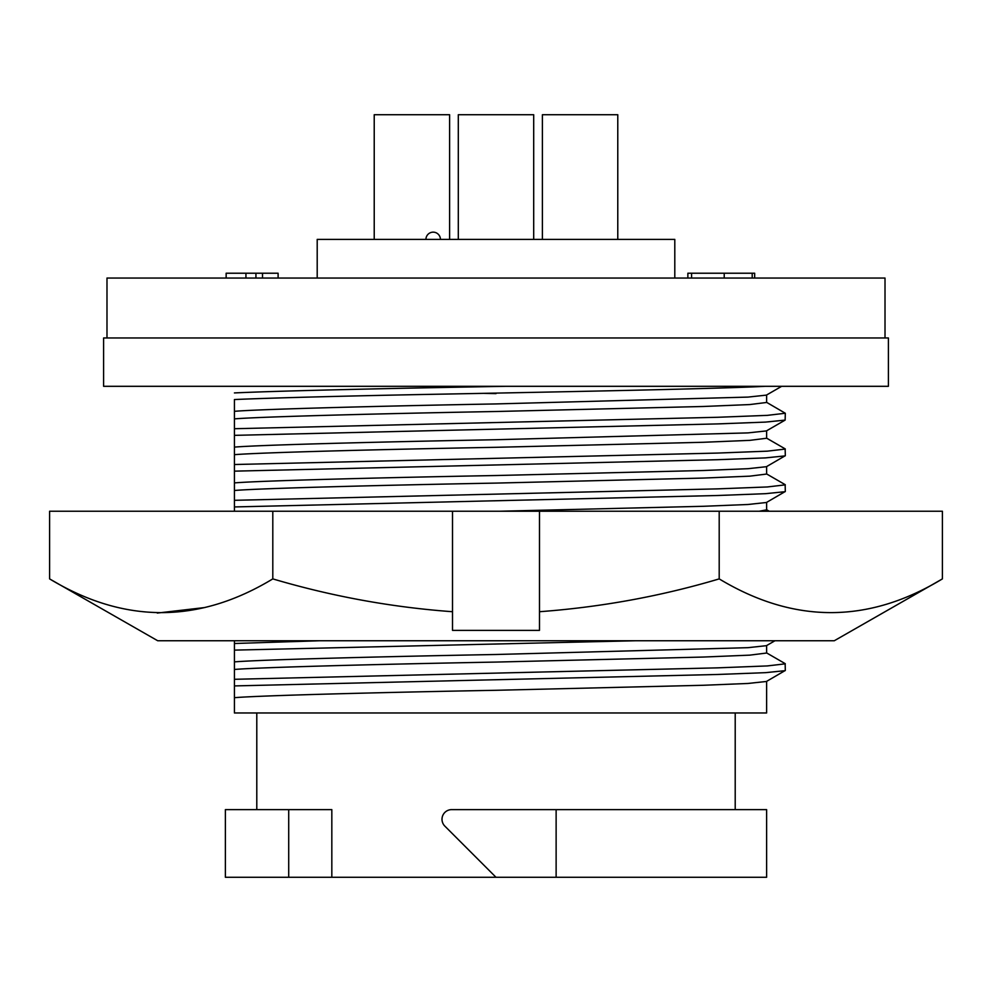 <?xml version="1.0" encoding="UTF-8"?>
<svg xmlns="http://www.w3.org/2000/svg" width="992" height="992" viewBox="0 0 992 992"><rect width="100%" height="100%" fill="white"/><g stroke="black" fill="none" stroke-linecap="round" stroke-linejoin="round"><path stroke-width="1.49" d="M157.728 640.758L834.272 640.758L942.4 578.894C868.174 623.844 793.774 623.844 719.2 578.894C660.957 596.217 601.065 607.154 539.487 611.717L539.487 630.379L452.513 630.379L452.513 611.717C391.728 607.29 331.824 596.353 272.8 578.894C198.574 623.844 124.174 623.844 49.6 578.894L157.728 640.758M201.785 511.24L452.513 511.24L452.513 611.717M49.6 578.894L49.6 511.24L272.8 511.24L272.8 578.894M157.269 613.068L204.922 607.526M942.4 578.894L942.4 511.24L539.487 511.24L539.487 611.717M719.2 511.24L719.2 578.894M452.513 511.24L539.487 511.24M216.926 640.758L209.3 640.758M234.422 411.32C259.644 409.188 381.139 406.013 496 403.93L747.968 397.098L766.419 395.114L781.671 386.31L765.427 386.31C722.263 388.653 575.509 391.604 445.768 394.072C358.658 395.634 271.262 397.879 234.422 399.553L234.422 428.718L717.638 417.285L767.324 415.363L785.317 413.255L766.432 402.244M234.422 418.884C259.644 416.764 381.139 413.59 496 411.506L703.303 406.484L749.791 404.562L766.618 402.467L766.618 395.002M496 393.613L484.183 393.365M785.131 420.1L765.514 422.096L717.638 423.906L234.422 435.352L234.422 428.718L234.422 447.107C259.644 444.974 381.139 441.812 496 439.729L747.968 432.896L766.419 430.912L785.131 420.1L785.317 413.255M234.422 447.107L234.422 454.683C259.644 452.55 381.139 449.388 496 447.305L703.303 442.283L749.791 440.361L766.618 438.253L766.618 430.801M785.131 455.886L765.514 457.895L717.638 459.705L234.422 471.15L234.422 464.516L234.422 482.906C259.644 480.773 381.139 477.611 496 475.528L703.303 470.506L747.968 468.695L766.419 466.699L785.317 455.688L785.143 448.855L766.432 438.042M234.422 482.906L234.422 490.482C259.644 488.349 381.139 485.187 496 483.092L703.303 478.07L749.791 476.16L766.618 474.052L766.618 466.587M499.608 511.24L703.303 506.292L747.968 504.494L766.419 502.498L785.317 491.474L785.143 484.642L766.432 473.841M759.215 511.24L766.618 509.851L766.618 502.386M234.422 640.758L234.422 661.887C259.644 659.754 381.139 656.592 496 654.497L747.968 647.677L766.419 645.68L774.95 640.758M234.422 661.887L234.422 669.464C259.644 667.331 381.139 664.169 496 662.073L703.303 657.051L749.791 655.142L766.618 653.034L766.618 645.569M234.422 669.464L234.422 697.686C259.644 695.553 381.139 692.379 496 690.296L703.303 685.274L747.968 683.463L766.419 681.479L785.317 670.456L785.143 663.623L766.432 652.81M766.618 681.368L766.618 712.975L234.422 712.975L234.422 697.686M451.682 809.621A9.66 9.66 0 0 0 444.85 826.125L496 877.275L556.128 877.275L556.128 809.621L451.682 809.621M533.696 239.394L533.696 114.725L458.304 114.725L458.304 239.394M617.78 239.394L617.78 114.725L542.388 114.725L542.388 239.394M449.612 239.394L449.612 114.725L374.22 114.725L374.22 239.394M674.796 278.058L674.796 239.394L317.204 239.394L317.204 278.058M885.013 337.974L885.013 278.058L106.987 278.058L106.987 337.974M888.398 337.974L103.602 337.974L103.602 386.31L888.398 386.31L888.398 337.974M278.107 278.058L278.107 273.222L226.151 273.222L226.151 278.058M245.942 273.222L245.942 278.058M255.936 273.222L255.936 278.058M262.508 273.222L262.508 278.058M754.664 278.058L754.664 273.222L687.865 273.222L687.865 278.058M691.573 273.222L691.573 278.058M724.222 273.222L724.222 278.058M752.196 273.222L752.196 278.058M556.128 877.275L766.618 877.275L766.618 809.621L556.128 809.621M288.709 877.275L225.382 877.275L225.382 809.621L288.709 809.621L288.709 877.275L496 877.275M288.709 809.621L331.824 809.621L331.824 877.275M234.422 685.918L717.638 674.473L765.514 672.663L785.131 670.666M234.422 679.297L717.638 667.852L767.324 665.93L785.317 663.834M234.422 650.12L635.314 640.758M234.422 643.498L319.498 640.758M234.422 490.482L234.422 506.937L234.422 500.315L717.638 488.87L767.324 486.96L785.317 484.852M785.131 491.685L765.514 493.681L717.638 495.504L234.422 506.937L234.422 511.24M234.422 454.683L234.422 464.516L717.638 453.071L767.324 451.162L785.317 449.054M234.422 392.931C280.761 390.761 398.288 388.207 506.428 386.31M735.208 712.975L735.208 809.621M440.423 239.394A7.254 7.254 0 0 0 433.182 232.153A7.254 7.254 0 0 0 425.928 239.394M256.792 712.975L256.792 809.621M766.618 509.739L769.222 511.24"/></g></svg>

